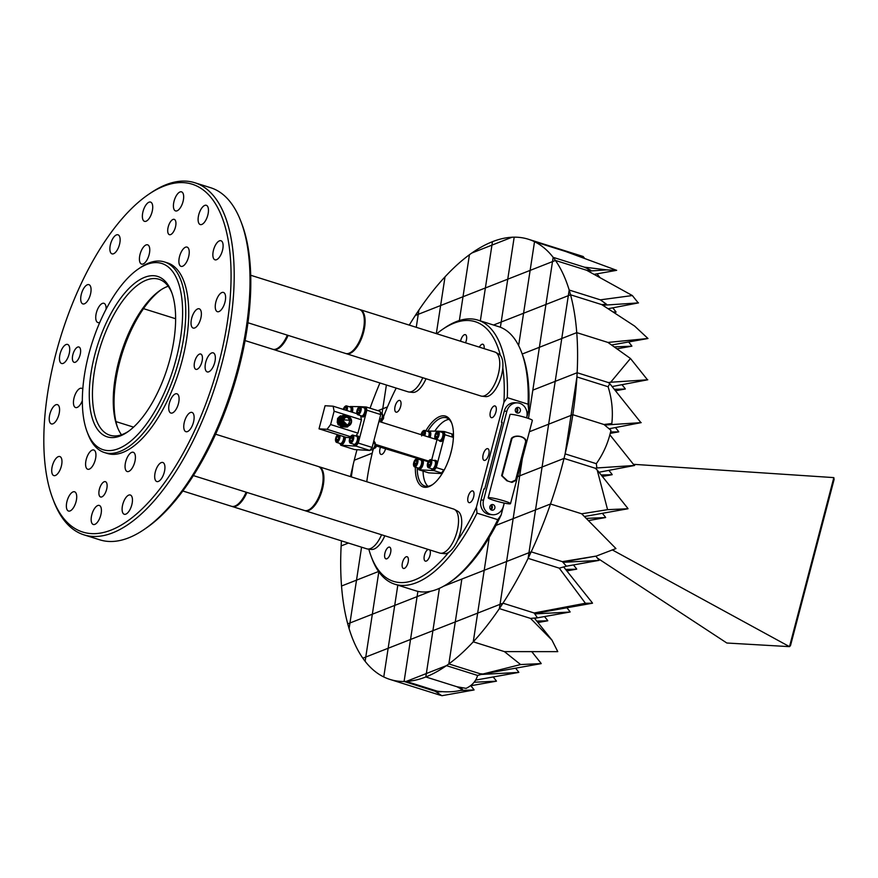 <?xml version="1.0" encoding="UTF-8"?>
<svg xmlns="http://www.w3.org/2000/svg" width="878" height="878" viewBox="0 0 878 878"><rect width="100%" height="100%" fill="white"/><g stroke="black" fill="none" stroke-linecap="round" stroke-linejoin="round"><path stroke-width="1.32" d="M417.083 596.634L430.9 591.212L417.083 596.634L410.531 639.469L417.895 591.355L417.083 596.634L394.705 605.414L417.083 596.634M439.384 588.348L432.898 630.689L388.153 648.26L394.705 605.414L388.153 648.26L365.775 657.04L372.338 614.205L394.705 605.414L397.811 585.154L394.705 605.414L372.338 614.205L378.824 571.83L372.338 614.205L349.96 622.985L356.523 580.139L378.583 571.479L356.523 580.139L361.56 547.181L349.96 622.985L372.338 614.205L365.775 657.04L432.898 630.689L425.819 676.96L456.999 686.761L425.819 676.96L426.346 673.536L406.251 681.416L437.431 691.216L406.251 681.416L426.346 673.536L439.384 588.348M382.753 408.775L387.472 406.931L382.753 408.775L386.397 385.003L382.04 413.439L382.753 408.775L377.924 410.674L382.753 408.775M380.734 421.989L380.942 420.606L380.734 421.989M463.002 296.742L485.38 287.962L480.343 320.887L485.38 287.962L463.002 296.742L459.359 320.536L469.434 254.741L463.002 296.742L440.624 305.533L463.002 296.742M436.322 333.618L440.624 305.533L436.322 333.618M418.257 314.313L440.624 305.533L445.025 276.833L440.624 305.533L418.257 314.313L416.26 327.307L418.905 310.044L418.257 314.313L415.305 315.465L418.257 314.313M341.421 540.848A230.716 100.772 -72.5 0 0 341.377 541.715L341.498 540.881L341.377 541.715A230.716 100.772 -72.5 0 0 341.136 545.918L348.423 543.054L341.136 545.918A230.716 100.772 -72.5 0 0 341.531 586.021L356.523 580.139L341.531 586.021A230.716 100.772 -72.5 0 0 347.732 623.863L349.96 622.985L349.093 628.615L349.96 622.985L347.732 623.863A230.716 100.772 -72.5 0 0 349.093 628.615A230.716 100.772 -72.5 0 0 362.834 658.193L365.775 657.04L365.127 661.31L365.775 657.04L362.834 658.193A230.716 100.772 -72.5 0 0 365.127 661.31A230.716 100.772 -72.5 0 0 383.763 676.949L388.153 648.26L383.763 676.949A230.716 100.772 -72.5 0 0 389.942 679.418A230.716 100.772 -72.5 0 0 404.089 681.482L410.531 639.469L404.089 681.482L435.269 691.282L404.089 681.482A230.716 100.772 -72.5 0 0 406.251 681.416A230.716 100.772 -72.5 0 0 425.819 676.96A230.716 100.772 -72.5 0 0 446.43 665.645L477.61 675.445L446.43 665.645L426.346 673.536L446.43 665.645A230.716 100.772 -72.5 0 0 448.845 663.922L480.025 673.722L448.845 663.922L455.276 621.909L432.898 630.689L455.276 621.909L461.839 579.063L448.845 663.922A230.716 100.772 -72.5 0 0 473.264 641.818L504.433 651.619L473.264 641.818L477.654 613.118L455.276 621.909L477.654 613.118L489.244 537.391L473.264 641.818A230.716 100.772 -72.5 0 0 499.373 608.608L500.032 604.338L477.654 613.118L500.032 604.338L506.584 561.503L484.217 570.283L506.584 561.503L513.147 518.657L495.971 525.406L513.147 518.657L519.71 475.821L517.592 476.644L519.71 475.821L522.366 458.459L499.373 608.608A230.716 100.772 -72.5 0 0 502.973 603.186L534.153 612.987L502.973 603.186L500.032 604.338L502.973 603.186A230.716 100.772 -72.5 0 0 528.106 558.353L528.962 552.712L506.584 561.503L528.962 552.712L535.525 509.877L513.147 518.657L535.525 509.877L528.106 558.353A230.716 100.772 -72.5 0 0 531.19 551.845L562.37 561.646L531.19 551.845L528.962 552.712L531.19 551.845A230.716 100.772 -72.5 0 0 550.506 503.994L581.686 513.795L550.506 503.994L535.525 509.877L542.077 467.03L519.71 475.821L542.077 467.03L535.525 509.877L550.506 503.994A230.716 100.772 -72.5 0 0 564.027 458.415L595.207 468.226L564.027 458.415L542.077 467.03L548.64 424.195L529.368 431.756L548.64 424.195L542.077 467.03L564.027 458.415A230.716 100.772 -72.5 0 0 565.125 453.882L596.305 463.683L565.125 453.882L571.018 415.404L548.64 424.195L555.203 381.348L532.825 390.139L539.388 347.293L522.212 354.032A136.123 59.463 107.5 0 1 522.377 354.471A136.123 59.463 107.5 0 1 528.655 410.136L528.073 404.187A138.428 60.461 -72.5 0 0 521.466 352.067A138.428 60.461 -72.5 0 0 498.682 326.649L477.895 320.108A138.428 60.461 107.5 0 1 507.286 397.646L503.906 402.354L476.414 507.177L476.995 513.136A138.428 60.461 107.5 0 1 394.859 584.221A138.428 60.461 107.5 0 1 372.063 558.803L371.164 556.4A136.123 59.463 -72.5 0 0 448.647 552.405A22.334 9.757 107.5 0 1 444.378 553.656L440.624 553.239A23.069 10.075 107.5 0 1 439.768 553.063L305.138 510.733A23.069 10.075 -72.5 0 0 320.272 495.653A23.069 10.075 -72.5 0 0 318.977 466.712A23.069 10.075 -72.5 0 0 318.582 466.602M627.803 508.329L597.183 469.982L607.576 509.668L581.686 513.795L615.939 548.563L596.338 556.059L562.37 561.646L566.387 566.178L559.275 568.154L528.106 558.353L559.275 568.154L585.406 603.252L534.153 612.987L537.424 617.794L530.553 618.408L499.373 608.608L530.553 618.408L551.977 640.139L557.771 651.641L504.433 651.619L520.599 664.547L482.933 674.008L480.025 673.722L481.155 674.469L477.61 675.445C475.953 681.174 472.112 685.477 466.097 688.363L456.999 686.761L462.684 689.801L460.796 687.441M462.684 689.801C455.737 691.886 447.308 692.358 437.431 691.216L435.269 691.282L441.853 695.716L474.087 689.965L460.39 690.448M496.169 681.229L470.378 685.828M439.176 691.403L437.145 691.765M496.465 681.185L474.109 682.239M496.246 680.768L493.216 676.971M442.292 691.644L437.014 691.996M473.868 689.548L470.838 685.751M356.984 449.712A230.716 100.772 -72.5 0 0 354.251 460.237L372.239 453.169L354.251 460.237A230.716 100.772 -72.5 0 0 353.154 464.769L351.299 476.875L353.154 464.769A230.716 100.772 -72.5 0 0 350.487 476.611M379.922 382.973A230.716 100.772 -72.5 0 0 370.055 408.204M522.212 354.032L539.388 347.293L528.49 418.477L532.825 390.139L555.203 381.348L561.766 338.513L555.203 381.348L577.142 372.733L608.322 382.545L577.142 372.733A230.716 100.772 -72.5 0 0 576.747 332.63L539.388 347.293L561.766 338.513L568.318 295.666L561.766 338.513L576.747 332.63L607.927 342.431L576.747 332.63A230.716 100.772 -72.5 0 0 570.546 294.799L568.318 295.666L569.185 290.036L568.318 295.666L545.94 304.457L539.388 347.293L545.94 304.457L523.573 313.237L545.94 304.457L552.503 261.611L545.94 304.457L570.546 294.799L601.726 304.6L570.546 294.799A230.716 100.772 -72.5 0 0 569.185 290.036A230.716 100.772 -72.5 0 0 555.445 260.459L552.503 261.611L553.162 257.342L552.503 261.611L530.125 270.391L555.445 260.459L586.625 270.259L555.445 260.459A230.716 100.772 -72.5 0 0 553.162 257.342A230.716 100.772 -72.5 0 0 534.526 241.702L523.573 313.237L530.125 270.391L507.758 279.182L530.125 270.391L534.526 241.702L565.706 251.503L534.526 241.702A230.716 100.772 -72.5 0 0 528.336 239.233A230.716 100.772 -72.5 0 0 514.19 237.17L501.195 322.017L507.758 279.182L485.38 287.962L491.943 245.127L485.38 287.962L507.758 279.182L514.19 237.17A230.716 100.772 -72.5 0 0 512.028 237.236L491.943 245.127L512.028 237.236A230.716 100.772 -72.5 0 0 492.459 241.691L491.943 245.127L492.459 241.691A230.716 100.772 -72.5 0 0 471.848 253.007L491.943 245.127L471.848 253.007A230.716 100.772 -72.5 0 0 469.434 254.741A230.716 100.772 -72.5 0 0 445.025 276.833A230.716 100.772 -72.5 0 0 418.905 310.044A230.716 100.772 -72.5 0 0 415.305 315.465A230.716 100.772 -72.5 0 0 409.258 325.112M501.195 322.017L493.524 325.025L501.195 322.017L500.394 327.253L501.195 322.017L523.573 313.237L501.195 322.017M615.774 312.151L613.031 311.877M615.851 311.69L612.811 307.893M616.071 312.107L613.963 312.48M523.573 313.237L518.624 345.57L523.573 313.237M631.589 346.217L614.227 346.898M631.666 345.745L628.637 341.948M631.886 346.162L616.938 348.829M625.026 389.053L614.293 389.305M625.103 388.581L622.074 384.784M625.323 388.998L615.456 390.765M555.203 381.348L548.64 424.195L571.018 415.404L565.125 453.882A230.716 100.772 -72.5 0 0 572.807 414.701L603.987 424.513L572.807 414.701L571.018 415.404L576.912 376.936L608.092 386.737L576.912 376.936L571.018 415.404L572.807 414.701A230.716 100.772 -72.5 0 0 576.912 376.936A230.716 100.772 -72.5 0 0 577.142 372.733L555.203 381.348M618.474 431.899L610.594 431.954M618.54 431.427L615.511 427.63M618.76 431.844L610.265 433.359M611.911 474.735L601.178 474.987M611.988 474.263L608.948 470.465M612.207 474.68L602.341 476.447M605.348 517.581L586.35 518.371M605.425 517.109L602.396 513.312M605.644 517.526L588.578 520.566M576.418 569.196L565.673 569.449M576.495 568.735L573.455 564.938M576.703 569.153L566.848 570.909M598.796 560.416L562.985 562.326M598.862 559.944L595.833 556.147M599.081 560.362L566.2 566.233M443.599 586.219L484.217 570.283L443.599 586.219M547.477 620.823L536.743 621.075M547.554 620.362L544.525 616.565M547.773 620.779L537.907 622.535M569.855 612.043L534.779 613.909M569.932 611.571L566.903 607.774M570.151 611.988L534.559 618.342M599.806 277.338L596.996 273.837M584.452 258.121L583.157 256.497L565.706 251.503L616.663 270.325L594.241 274.32M528.336 239.233L583.157 256.497M553.162 257.342L584.342 267.153L553.162 257.342M588.238 271.115L606.709 269.886L584.342 267.153L590.696 270.161L587.514 270.731M616.663 270.325L606.709 269.886M590.696 270.161L586.625 270.259L632.347 295.546L600.365 299.837L569.185 290.036L600.365 299.837L606.5 304.227L602.308 304.973M638.229 302.899L632.347 295.546M602.758 305.259L638.504 302.888L608.158 308.727M606.5 304.227L601.726 304.6L634.64 326.089L647.975 338.502L611.549 344.999M647.975 338.502L607.927 342.431L630.459 358.487L610.682 382.237L647.766 379.779L612.109 386.561M647.481 379.801L630.459 358.487M610.682 382.237L608.322 382.545L609.793 383.664L608.092 386.737C611.911 398.864 613.162 411.113 611.834 423.492L604.36 424.82M640.918 422.647L609.793 383.664M604.635 425.051L641.203 422.625L609.08 428.771M611.834 423.492L603.987 424.513L610.934 430.341C608.344 442.446 603.471 453.564 596.305 463.683L596.908 467.963L634.64 465.461L598.983 472.243M634.366 465.483L609.892 434.84M596.908 467.963L595.207 468.226L597.183 469.982M607.576 509.668L628.022 508.746L584.452 516.505M596.338 556.059L562.732 562.052M585.406 603.252L592.518 603.208L534.537 613.546M592.31 602.791L563.676 566.947M481.155 674.469L518.832 672.394L475.569 680.11M518.624 671.977L515.584 668.18M520.599 664.547L541.21 663.614L482.933 674.008M540.991 663.197L531.914 651.827M551.977 640.139L534.351 618.079M516.418 412.66A2.886 2.579 93.3 0 0 516.714 407.677M520.325 411.014A2.886 2.579 93.3 0 0 515.375 409.455A2.886 2.579 93.3 0 0 520.325 411.014M490.934 509.789A2.886 2.579 93.3 0 0 491.23 504.806M494.841 508.153A2.886 2.579 93.3 0 0 489.891 506.595A2.886 2.579 93.3 0 0 494.841 508.153M526.581 417.84L526.668 417.5A11.535 10.316 93.3 0 0 517.427 402.87A11.535 10.316 93.3 0 0 506.869 411.277L483.558 500.109A11.535 10.316 93.3 0 0 492.799 514.738A11.535 10.316 93.3 0 0 503.357 506.332L504.213 503.061M502.15 422.483L501.371 422.23L504.29 411.134A11.535 10.316 93.3 0 1 514.848 402.728L517.427 402.87M501.371 422.23L502.194 422.285L484.722 488.903L483.899 488.859L480.979 499.966A11.535 10.316 93.3 0 0 490.22 514.596L492.799 514.738M501.623 475.678L511.413 438.374C515.957 433.469 528.194 437.321 525.933 442.94L516.143 480.244L512.017 482.395L506.825 480.76L501.623 475.678L502.172 475.854L511.962 438.539C516.121 433.743 527.448 437.31 525.373 442.764L515.595 480.068L511.106 482.099M509.24 503.862A11.535 1.13 -165.3 0 0 510.502 503.676A11.535 1.13 -165.3 0 0 502.139 500.339A11.535 1.13 -165.3 0 0 489.441 497.628A11.535 1.13 -165.3 0 0 488.19 497.815A11.535 1.13 -165.3 0 0 496.553 501.151A11.535 1.13 -165.3 0 0 509.24 503.862M510.502 503.676L532.353 420.397A11.535 1.13 -165.3 0 0 523.99 417.05A11.535 1.13 -165.3 0 0 511.292 414.35A11.535 1.13 -165.3 0 0 510.03 414.537L488.19 497.815M507.736 481.045L502.172 475.854M415.854 459.227A4.225 1.844 107.5 0 1 416.051 459.073A4.225 1.844 107.5 0 1 416.611 458.821A4.225 1.844 107.5 0 1 417.061 458.832A4.225 1.844 107.5 0 1 417.698 462.925A4.225 1.844 107.5 0 1 414.987 466.898A4.225 1.844 107.5 0 1 414.537 466.887A4.225 1.844 107.5 0 1 413.834 466.108A4.225 1.844 107.5 0 1 413.757 465.867M414.537 466.887L418.246 468.051A4.225 1.844 -72.5 0 0 418.696 468.073A4.225 1.844 -72.5 0 0 419.256 467.82A4.225 1.844 -72.5 0 0 421.264 464.583A4.225 1.844 -72.5 0 0 421.473 460.774A4.225 1.844 -72.5 0 0 420.781 459.995L417.061 458.832M416.446 460.544A2.502 1.087 -72.5 0 0 415.92 460.357A2.502 1.087 -72.5 0 0 415.261 460.796L414.251 462.991L414.427 464.945L415.612 464.692A2.502 1.087 -72.5 0 0 416.622 462.497A2.502 1.087 -72.5 0 0 416.6 460.818A2.502 1.087 -72.5 0 0 416.446 460.544L415.261 460.796A2.502 1.087 -72.5 0 0 414.251 462.991A2.502 1.087 -72.5 0 0 414.427 464.945A2.502 1.087 -72.5 0 0 415.283 464.989A2.502 1.087 -72.5 0 0 415.612 464.692M416.161 459.106A3.797 1.657 -72.5 0 0 415.667 459.337A3.797 1.657 -72.5 0 0 413.856 462.245A3.797 1.657 -72.5 0 0 413.67 465.669A3.797 1.657 -72.5 0 0 414.712 466.383A3.797 1.657 -72.5 0 0 417.248 462.366A3.797 1.657 -72.5 0 0 416.161 459.106M429.715 459.984A4.225 1.844 107.5 0 1 429.869 459.863A4.225 1.844 107.5 0 1 430.033 459.765A4.225 1.844 107.5 0 1 430.889 459.633A4.225 1.844 107.5 0 1 431.614 463.343A4.225 1.844 107.5 0 1 429.199 467.546A4.225 1.844 107.5 0 1 428.354 467.689A4.225 1.844 107.5 0 1 427.663 466.909A4.225 1.844 107.5 0 1 427.586 466.668M428.354 467.689L432.064 468.852A4.225 1.844 -72.5 0 0 432.909 468.72A4.225 1.844 -72.5 0 0 433.073 468.611A4.225 1.844 -72.5 0 0 435.093 465.373A4.225 1.844 -72.5 0 0 435.29 461.576A4.225 1.844 -72.5 0 0 434.599 460.796L430.889 459.633M430.516 462.849A2.502 1.087 -72.5 0 0 430.418 461.619A2.502 1.087 -72.5 0 0 430.099 461.202A2.502 1.087 -72.5 0 0 429.507 461.246A2.502 1.087 -72.5 0 0 428.837 461.894L428.003 464.242L428.42 465.889L429.671 465.186A2.502 1.087 -72.5 0 0 430.516 462.849L430.099 461.202L428.837 461.894A2.502 1.087 -72.5 0 0 428.003 464.242A2.502 1.087 -72.5 0 0 428.42 465.889A2.502 1.087 -72.5 0 0 429.112 465.79A2.502 1.087 -72.5 0 0 429.671 465.186M429.627 460.039A3.797 1.657 -72.5 0 0 429.485 460.138A3.797 1.657 -72.5 0 0 427.674 463.046A3.797 1.657 -72.5 0 0 427.487 466.47A3.797 1.657 -72.5 0 0 428.881 467.041A3.797 1.657 -72.5 0 0 431.175 462.486A3.797 1.657 -72.5 0 0 429.627 460.039M437.134 431.592A4.225 1.844 107.5 0 1 437.332 431.438A4.225 1.844 107.5 0 1 438.341 431.208A4.225 1.844 107.5 0 1 439.143 434.478A4.225 1.844 107.5 0 1 437.134 438.78A4.225 1.844 107.5 0 1 435.806 439.263A4.225 1.844 107.5 0 1 435.115 438.484A4.225 1.844 107.5 0 1 435.038 438.243M435.806 439.263L439.516 440.427A4.225 1.844 -72.5 0 0 440.536 440.185A4.225 1.844 -72.5 0 0 440.844 439.944A4.225 1.844 -72.5 0 0 442.753 433.15A4.225 1.844 -72.5 0 0 442.051 432.371L438.341 431.208M437.09 436.816L435.433 436.289A2.502 1.087 -72.5 0 0 436.103 437.518A2.502 1.087 -72.5 0 0 436.564 437.354A2.502 1.087 -72.5 0 0 437.387 436.344A2.502 1.087 -72.5 0 0 438.001 433.941L437.332 432.711A2.502 1.087 -72.5 0 0 436.684 433.019A2.502 1.087 -72.5 0 0 436.048 433.886L435.433 436.289L436.553 437.332M438.001 433.941A2.502 1.087 -72.5 0 0 437.881 433.194A2.502 1.087 -72.5 0 0 437.332 432.711L436.048 433.886A2.502 1.087 -72.5 0 0 435.433 436.289M436.673 431.932A3.797 1.657 -72.5 0 0 434.95 438.045A3.797 1.657 -72.5 0 0 436.761 438.309A3.797 1.657 -72.5 0 0 438.66 433.556A3.797 1.657 -72.5 0 0 436.948 431.702A3.797 1.657 -72.5 0 0 436.673 431.932M440.734 440.032A3.797 1.657 -72.5 0 0 440.921 439.922A3.797 1.657 -72.5 0 0 441.195 439.702A3.797 1.657 -72.5 0 0 442.918 433.589A3.797 1.657 -72.5 0 0 442.83 433.381M423.602 435.477A2.502 1.087 -72.5 0 0 423.8 435.027A2.502 1.087 -72.5 0 0 424.129 432.678L423.229 431.976A2.502 1.087 -72.5 0 0 422.559 432.558A2.502 1.087 -72.5 0 0 421.989 433.611L421.659 435.96M424.129 432.678A2.502 1.087 -72.5 0 0 424.052 432.393A2.502 1.087 -72.5 0 0 423.229 431.976L421.989 433.611A2.502 1.087 -72.5 0 0 421.659 434.862M424.173 435.653A3.797 1.657 -72.5 0 0 424.765 431.735A3.797 1.657 -72.5 0 0 423.119 430.911A3.797 1.657 -72.5 0 0 422.395 431.636A3.797 1.657 -72.5 0 0 421.089 434.687M338.71 437.321A2.502 1.087 -72.5 0 0 338.601 436.322A2.502 1.087 -72.5 0 0 338.59 436.3A2.502 1.087 -72.5 0 0 338.184 435.839L336.911 436.739L336.153 439.121L336.68 440.602L337.953 439.702L336.153 439.121A2.502 1.087 -72.5 0 0 336.68 440.602A2.502 1.087 -72.5 0 0 337.284 440.46A2.502 1.087 -72.5 0 0 337.953 439.702A2.502 1.087 -72.5 0 0 338.71 437.321L336.911 436.739A2.502 1.087 -72.5 0 0 336.153 439.121M338.732 436.673L338.184 435.839A2.502 1.087 -72.5 0 0 336.911 436.739M337.657 434.808L337.778 434.731A3.797 1.657 -72.5 0 0 337.657 434.808A3.797 1.657 -72.5 0 0 335.857 437.683A3.797 1.657 -72.5 0 0 335.648 441.107A3.797 1.657 -72.5 0 0 335.67 441.151A3.797 1.657 -72.5 0 0 338.239 440.449A3.797 1.657 -72.5 0 0 339.215 435.334A3.797 1.657 -72.5 0 0 339.138 435.159M343.616 436.64A3.797 1.657 107.5 0 1 343.627 436.684A3.797 1.657 107.5 0 1 343.649 436.728A3.797 1.657 107.5 0 1 343.594 439.604L344.055 439.626A4.84 2.118 -72.5 0 0 344.319 436.783M351.661 435.499A4.225 1.844 107.5 0 1 351.869 435.345A4.225 1.844 107.5 0 1 352.879 435.104A4.225 1.844 107.5 0 1 353.395 435.51A4.225 1.844 107.5 0 1 353.132 440.35A4.225 1.844 107.5 0 1 350.344 443.16A4.225 1.844 107.5 0 1 349.839 442.753A4.225 1.844 107.5 0 1 349.653 442.38A4.225 1.844 107.5 0 1 349.576 442.15M350.344 443.16L354.053 444.323A4.225 1.844 -72.5 0 0 355.074 444.092A4.225 1.844 -72.5 0 0 357.083 440.855A4.225 1.844 -72.5 0 0 357.28 437.046A4.225 1.844 -72.5 0 0 357.105 436.684A4.225 1.844 -72.5 0 0 356.589 436.267L352.879 435.104M352.297 436.882A2.502 1.087 -72.5 0 0 351.793 436.618L350.52 437.924L349.971 440.317L350.706 441.425A2.502 1.087 -72.5 0 0 351.101 441.261A2.502 1.087 -72.5 0 0 351.979 440.119A2.502 1.087 -72.5 0 0 352.528 437.716A2.502 1.087 -72.5 0 0 352.407 437.09A2.502 1.087 -72.5 0 0 352.297 436.882M352.451 437.255L351.793 436.618A2.502 1.087 -72.5 0 0 350.52 437.924A2.502 1.087 -72.5 0 0 349.971 440.317A2.502 1.087 -72.5 0 0 350.706 441.425M352.846 435.762A3.797 1.657 -72.5 0 0 351.474 435.609A3.797 1.657 -72.5 0 0 349.663 438.517A3.797 1.657 -72.5 0 0 349.488 441.941A3.797 1.657 -72.5 0 0 349.653 442.271A3.797 1.657 -72.5 0 0 352.363 440.69A3.797 1.657 -72.5 0 0 352.846 435.762M373.83 440.888L374.994 442.479A4.324 1.888 107.5 0 1 375.016 442.523A4.324 1.888 107.5 0 1 375.224 444.147A4.324 1.888 107.5 0 1 374.862 446.276L372.744 449.745A4.324 1.888 107.5 0 1 372.733 449.755M375.016 442.523L374.862 446.276A4.324 1.888 107.5 0 1 372.865 449.657L370.066 450.173M376.124 445.387A1.833 0.801 107.5 0 1 376.135 445.453A1.833 0.801 107.5 0 1 376.146 445.717L375.4 443.906M373.973 447.978C375.016 447.912 375.367 446.814 375.016 444.674M374.5 447.846L375.169 445.563M376.146 445.717L375.905 444.312A2.579 1.13 107.5 0 1 376.058 444.872A2.579 1.13 107.5 0 1 376.036 445.892L375.235 443.862M373.929 448.406L375.049 445.541M373.765 448.658L375.169 444.85M359.124 407.074A4.225 1.844 107.5 0 1 359.321 406.92A4.225 1.844 107.5 0 1 360.342 406.679A4.225 1.844 107.5 0 1 360.54 406.777A4.225 1.844 107.5 0 1 360.748 411.497A4.225 1.844 107.5 0 1 357.807 414.734A4.225 1.844 107.5 0 1 357.598 414.635A4.225 1.844 107.5 0 1 357.105 413.955A4.225 1.844 107.5 0 1 357.028 413.725L333.124 406.196L325.079 405.735L319.021 428.826L327.066 429.298L330.611 424.546L357.939 433.128L361.429 419.805L334.112 411.211L330.611 424.546M361.308 415.81A4.225 1.844 -72.5 0 0 361.516 415.898A4.225 1.844 -72.5 0 0 362.526 415.667A4.225 1.844 -72.5 0 0 364.546 412.43A4.225 1.844 -72.5 0 0 364.743 408.621A4.225 1.844 -72.5 0 0 364.249 407.941A4.225 1.844 -72.5 0 0 364.052 407.842A4.225 1.844 -72.5 0 0 363.832 407.809M359.936 408.885A2.502 1.087 -72.5 0 0 359.87 408.665A2.502 1.087 -72.5 0 0 359.574 408.27A2.502 1.087 -72.5 0 0 358.992 408.27L357.763 409.982L357.489 412.298L358.433 412.912A2.502 1.087 -72.5 0 0 358.564 412.836A2.502 1.087 -72.5 0 0 359.651 411.2A2.502 1.087 -72.5 0 0 359.936 408.885L358.992 408.27A2.502 1.087 -72.5 0 0 357.763 409.982A2.502 1.087 -72.5 0 0 357.489 412.298A2.502 1.087 -72.5 0 0 358.433 412.912M360.035 407.052A3.797 1.657 -72.5 0 0 358.937 407.183A3.797 1.657 -72.5 0 0 357.126 410.092A3.797 1.657 -72.5 0 0 356.94 413.516A3.797 1.657 -72.5 0 0 357.39 414.131A3.797 1.657 -72.5 0 0 360.145 411.519A3.797 1.657 -72.5 0 0 360.035 407.052M382.446 414.021A4.324 1.888 107.5 0 1 382.479 414.098A4.324 1.888 107.5 0 1 382.665 414.943A4.324 1.888 107.5 0 1 382.534 416.94L380.207 421.319A4.324 1.888 107.5 0 1 380.152 421.352M380.295 412.309L382.193 413.604L382.534 416.94A4.324 1.888 107.5 0 1 380.811 420.771L378.791 421.978M381.689 419.673L382.347 416.117M381.985 419.432L382.665 417.16M382.468 419.486A1.372 0.604 107.5 0 0 383.038 419.278A1.372 0.604 107.5 0 0 383.631 417.39L383.521 416.446A2.579 1.13 107.5 0 0 383.203 415.645L382.687 415.437M383.521 416.446A2.579 1.13 107.5 0 1 383.543 416.951L382.896 415.492M381.326 420.079L382.556 416.874M381.206 420.266L382.643 416.293M345.306 406.273A4.225 1.844 107.5 0 1 345.504 406.119A4.225 1.844 107.5 0 1 346.305 405.845A4.225 1.844 107.5 0 1 346.514 405.877A4.225 1.844 107.5 0 1 346.975 410.553M345.899 410.213A2.502 1.087 -72.5 0 0 346.009 409.839A2.502 1.087 -72.5 0 0 346.053 407.875A2.502 1.087 -72.5 0 0 345.987 407.732A2.502 1.087 -72.5 0 0 345.515 407.392A2.502 1.087 -72.5 0 0 344.867 407.688L343.77 409.741M345.987 407.732L344.867 407.688A2.502 1.087 -72.5 0 0 343.814 409.565M346.437 410.388A3.797 1.657 -72.5 0 0 345.833 406.141A3.797 1.657 -72.5 0 0 345.12 406.382A3.797 1.657 -72.5 0 0 343.276 409.389M349.29 425.523L342.76 425.468L346.086 427.07L347.611 426.917L351.529 421.967M351.507 420.332L342.113 419.816L348.248 425.984M347.973 416.49A4.917 4.39 93.3 0 0 342.618 419.925A4.917 4.39 93.3 0 0 347.425 426.115M351.409 422.592A4.84 4.335 93.3 0 0 343.089 419.969A4.84 4.335 93.3 0 0 351.409 422.592M347.326 416.435A4.84 4.335 93.3 0 0 342.683 419.947A4.84 4.335 93.3 0 0 346.766 426.104M343.649 420.145A4.203 3.753 93.3 0 0 350.86 422.417A4.203 3.753 93.3 0 0 343.649 420.145M346.228 425.336A4.203 3.753 93.3 0 0 346.7 417.138M338.853 419.706L339.446 418.235M339.402 419.739L339.577 419.157M340.423 423.547L339.984 419.772L342.453 416.545M340.335 423.317L340.005 419.772L342.409 416.578M342.629 416.479L343.517 416.205M343.649 416.183L344.428 416.15M341.004 423.591L340.565 419.805L341.301 418.115M340.905 423.35L341.18 418.334M341.575 423.624L341.136 419.838L341.871 418.147M341.487 423.383L341.761 418.367M345.219 426.082L341.707 422.439L341.718 419.871L344.033 416.732M345.186 426.071L341.74 419.871L343.967 416.787M425.841 430.813A37.15 16.221 107.5 0 1 451.643 422.933A37.15 16.221 107.5 0 1 450.996 452.51A37.15 16.221 107.5 0 1 432.174 484.886A37.15 16.221 107.5 0 1 415.338 467.14M451.907 423.679A35.757 15.617 -72.5 0 0 446.309 417.807A35.757 15.617 -72.5 0 0 427.751 431.285M385.53 448.867A6.135 2.678 107.5 0 1 380.986 454.42A6.135 2.678 107.5 0 1 380.086 448.406A6.135 2.678 107.5 0 1 380.437 447.264M402.519 562.425A6.135 2.678 107.5 0 1 407.107 556.729A6.135 2.678 107.5 0 1 408.007 562.743A6.135 2.678 107.5 0 1 403.419 568.439A6.135 2.678 107.5 0 1 402.519 562.425M483.218 454.365A6.135 2.678 107.5 0 1 487.795 448.669A6.135 2.678 107.5 0 1 488.706 454.683A6.135 2.678 107.5 0 1 484.118 460.379A6.135 2.678 107.5 0 1 483.218 454.365M460.577 341.246A6.135 2.678 107.5 0 1 460.774 340.346A6.135 2.678 107.5 0 1 465.362 334.65A6.135 2.678 107.5 0 1 466.262 340.664A6.135 2.678 107.5 0 1 465.516 342.793M395.155 406.141A6.135 2.678 107.5 0 1 399.742 400.445A6.135 2.678 107.5 0 1 400.642 406.459A6.135 2.678 107.5 0 1 396.055 412.155A6.135 2.678 107.5 0 1 395.155 406.141M479.366 347.15A6.135 2.678 107.5 0 1 482.878 344.242A6.135 2.678 107.5 0 1 484.096 348.643M490.44 411.65A6.135 2.678 107.5 0 1 495.016 405.954A6.135 2.678 107.5 0 1 495.927 411.969A6.135 2.678 107.5 0 1 491.34 417.665A6.135 2.678 107.5 0 1 490.44 411.65M468.139 496.63A6.135 2.678 107.5 0 1 472.726 490.934A6.135 2.678 107.5 0 1 473.626 496.948A6.135 2.678 107.5 0 1 469.05 502.644A6.135 2.678 107.5 0 1 468.139 496.63M429.704 549.891A6.135 2.678 107.5 0 1 429.957 555.434A6.135 2.678 107.5 0 1 425.369 561.13A6.135 2.678 107.5 0 1 424.469 555.115A6.135 2.678 107.5 0 1 428.244 549.43M385.003 552.833A6.135 2.678 107.5 0 1 389.591 547.137A6.135 2.678 107.5 0 1 390.49 553.151A6.135 2.678 107.5 0 1 385.903 558.847A6.135 2.678 107.5 0 1 385.003 552.833M449.009 419.377A35.757 15.617 -72.5 0 0 434.906 430.999M345.954 353.549A23.069 10.075 -72.5 0 0 346.338 353.691A23.069 10.075 -72.5 0 0 361.473 338.612A23.069 10.075 -72.5 0 0 360.178 309.682L494.808 352.001A23.069 10.075 107.5 0 1 495.609 352.341L498.923 354.152A22.334 9.757 107.5 0 1 500.35 355.327A136.123 59.463 -72.5 0 0 442.534 329.371L444.652 327.922A138.428 60.461 107.5 0 1 477.895 320.108M528.073 404.187L507.286 397.646M175.413 227.226A8.034 3.512 -72.5 0 0 174.228 219.357A8.034 3.512 -72.5 0 0 168.236 226.809A8.034 3.512 -72.5 0 0 169.41 234.678A8.034 3.512 -72.5 0 0 175.413 227.226M80.096 354.866A8.034 3.512 -72.5 0 0 78.91 346.997A8.034 3.512 -72.5 0 0 72.918 354.449A8.034 3.512 -72.5 0 0 74.092 362.318A8.034 3.512 -72.5 0 0 80.096 354.866M106.589 489.54A8.034 3.512 -72.5 0 0 105.415 481.671A8.034 3.512 -72.5 0 0 99.412 489.123A8.034 3.512 -72.5 0 0 100.597 496.992A8.034 3.512 -72.5 0 0 106.589 489.54M207.79 215.198A10.097 4.412 -72.5 0 0 206.308 205.298A10.097 4.412 -72.5 0 0 198.768 214.671A10.097 4.412 -72.5 0 0 200.25 224.559A10.097 4.412 -72.5 0 0 207.79 215.198M76.057 501.678A10.097 4.412 -72.5 0 0 74.575 491.79A10.097 4.412 -72.5 0 0 67.035 501.162A10.097 4.412 -72.5 0 0 68.517 511.051A10.097 4.412 -72.5 0 0 76.057 501.678M90.401 294.547A10.097 4.412 -72.5 0 0 88.908 284.659A10.097 4.412 -72.5 0 0 81.369 294.031A10.097 4.412 -72.5 0 0 82.861 303.92A10.097 4.412 -72.5 0 0 90.401 294.547M58.914 414.548A10.097 4.412 -72.5 0 0 57.432 404.659A10.097 4.412 -72.5 0 0 49.892 414.032A10.097 4.412 -72.5 0 0 51.374 423.92A10.097 4.412 -72.5 0 0 58.914 414.548M224.933 302.328A10.097 4.412 -72.5 0 0 223.451 292.429A10.097 4.412 -72.5 0 0 215.911 301.802A10.097 4.412 -72.5 0 0 217.393 311.69A10.097 4.412 -72.5 0 0 224.933 302.328M193.456 422.318A10.097 4.412 -72.5 0 0 191.964 412.43A10.097 4.412 -72.5 0 0 184.424 421.802A10.097 4.412 -72.5 0 0 185.916 431.691A10.097 4.412 -72.5 0 0 193.456 422.318M131.788 504.894A10.097 4.412 -72.5 0 0 130.306 495.005A10.097 4.412 -72.5 0 0 122.766 504.378A10.097 4.412 -72.5 0 0 124.248 514.267A10.097 4.412 -72.5 0 0 131.788 504.894M152.059 211.971A10.097 4.412 -72.5 0 0 150.577 202.083A10.097 4.412 -72.5 0 0 143.037 211.455A10.097 4.412 -72.5 0 0 144.519 221.344A10.097 4.412 -72.5 0 0 152.059 211.971M188.572 256.991A10.097 4.412 -72.5 0 0 187.091 247.102A10.097 4.412 -72.5 0 0 179.551 256.464A10.097 4.412 -72.5 0 0 181.033 266.352A10.097 4.412 -72.5 0 0 188.572 256.991M95.274 459.885A10.097 4.412 -72.5 0 0 93.792 449.997A10.097 4.412 -72.5 0 0 86.253 459.359A10.097 4.412 -72.5 0 0 87.734 469.247A10.097 4.412 -72.5 0 0 95.274 459.885M200.711 318.692A10.097 4.412 -72.5 0 0 199.229 308.804A10.097 4.412 -72.5 0 0 191.689 318.176A10.097 4.412 -72.5 0 0 193.171 328.065A10.097 4.412 -72.5 0 0 200.711 318.692M178.421 403.682A10.097 4.412 -72.5 0 0 176.928 393.794A10.097 4.412 -72.5 0 0 169.388 403.156A10.097 4.412 -72.5 0 0 170.881 413.055A10.097 4.412 -72.5 0 0 178.421 403.682M134.74 462.168A10.097 4.412 -72.5 0 0 133.258 452.269A10.097 4.412 -72.5 0 0 125.719 461.641A10.097 4.412 -72.5 0 0 127.2 471.53A10.097 4.412 -72.5 0 0 134.74 462.168M82.795 389.163A10.097 4.412 -72.5 0 0 81.654 388.285A10.097 4.412 -72.5 0 0 74.114 397.657A10.097 4.412 -72.5 0 0 75.596 407.546A10.097 4.412 -72.5 0 0 82.345 400.609M106.084 309.188A10.097 4.412 -72.5 0 0 103.944 303.305A10.097 4.412 -72.5 0 0 96.404 312.667A10.097 4.412 -72.5 0 0 97.886 322.555A10.097 4.412 -72.5 0 0 99.818 322.292M149.106 254.708A10.097 4.412 -72.5 0 0 147.614 244.819A10.097 4.412 -72.5 0 0 140.085 254.192A10.097 4.412 -72.5 0 0 141.567 264.08A10.097 4.412 -72.5 0 0 149.106 254.708M55.94 353.472A182.262 79.613 -72.5 0 0 52.746 498.583A182.262 79.613 -72.5 0 0 133.939 516.187A182.262 79.613 -72.5 0 0 218.885 362.888A182.262 79.613 -72.5 0 0 148.316 194.576A182.262 79.613 -72.5 0 0 55.94 353.472M148.316 194.576L150.434 193.138A184.567 80.622 107.5 0 1 194.751 182.723A184.567 80.622 107.5 0 1 221.893 363.569A184.567 80.622 107.5 0 1 84.036 534.878A184.567 80.622 107.5 0 1 53.657 500.976L52.746 498.583M240.967 221.596L241.878 224A182.262 79.613 107.5 0 1 238.684 369.111A182.262 79.613 107.5 0 1 146.297 527.996L144.179 529.445A184.567 80.622 -72.5 0 0 237.74 368.541A184.567 80.622 -72.5 0 0 240.967 221.596A184.567 80.622 -72.5 0 0 210.588 187.705L194.751 182.723M84.036 534.878L99.872 539.849A184.567 80.622 -72.5 0 0 144.179 529.445M161.179 289.707A84.058 36.711 -72.5 0 0 119.638 362.23A84.058 36.711 -72.5 0 0 117.718 427.926M121.482 434.775A81.753 35.713 107.5 0 1 117.257 426.752A81.753 35.713 107.5 0 1 118.684 361.67A81.753 35.713 107.5 0 1 160.125 290.399A81.753 35.713 107.5 0 1 168.181 286.239M94.89 354.449A84.058 36.711 107.5 0 1 134.071 283.748A84.058 36.711 107.5 0 1 171.506 291.869A84.058 36.711 107.5 0 1 170.036 358.795A84.058 36.711 107.5 0 1 127.431 432.064A84.058 36.711 107.5 0 1 94.89 354.449M171.956 293.098A81.753 35.713 -72.5 0 0 158.962 279.259A81.753 35.713 -72.5 0 0 97.897 355.129A81.753 35.713 -72.5 0 0 109.926 435.225A81.753 35.713 -72.5 0 0 128.495 431.317M88.832 354.097A97.612 42.638 -72.5 0 0 87.12 431.811A97.612 42.638 -72.5 0 0 130.602 441.239A97.612 42.638 -72.5 0 0 176.094 359.146A97.612 42.638 -72.5 0 0 138.307 269.008A97.612 42.638 -72.5 0 0 88.832 354.097M138.307 269.008L140.425 267.56A99.916 43.648 107.5 0 1 164.405 261.929A99.916 43.648 107.5 0 1 179.101 359.826A99.916 43.648 107.5 0 1 104.471 452.554A99.916 43.648 107.5 0 1 88.03 434.215L87.12 431.811M222.452 250.537A9.987 4.368 -72.5 0 0 220.982 240.748A9.987 4.368 -72.5 0 0 213.519 250.021A9.987 4.368 -72.5 0 0 214.989 259.811A9.987 4.368 -72.5 0 0 222.452 250.537M183.008 201.644A9.987 4.368 -72.5 0 0 181.537 191.854A9.987 4.368 -72.5 0 0 174.074 201.128A9.987 4.368 -72.5 0 0 175.545 210.918A9.987 4.368 -72.5 0 0 183.008 201.644M119.474 244.589A9.987 4.368 -72.5 0 0 118.003 234.799A9.987 4.368 -72.5 0 0 110.54 244.073A9.987 4.368 -72.5 0 0 112.011 253.863A9.987 4.368 -72.5 0 0 119.474 244.589M69.066 354.229A9.987 4.368 -72.5 0 0 67.595 344.439A9.987 4.368 -72.5 0 0 60.132 353.713A9.987 4.368 -72.5 0 0 61.603 363.503A9.987 4.368 -72.5 0 0 69.066 354.229M61.306 466.328A9.987 4.368 -72.5 0 0 59.836 456.538A9.987 4.368 -72.5 0 0 52.373 465.812A9.987 4.368 -72.5 0 0 53.843 475.602A9.987 4.368 -72.5 0 0 61.306 466.328M100.75 515.221A9.987 4.368 -72.5 0 0 99.28 505.432A9.987 4.368 -72.5 0 0 91.817 514.706A9.987 4.368 -72.5 0 0 93.287 524.495A9.987 4.368 -72.5 0 0 100.75 515.221M164.274 472.276A9.987 4.368 -72.5 0 0 162.814 462.486A9.987 4.368 -72.5 0 0 155.351 471.76A9.987 4.368 -72.5 0 0 156.811 481.55A9.987 4.368 -72.5 0 0 164.274 472.276M201.907 361.901A8.034 3.512 -72.5 0 0 200.733 354.032A8.034 3.512 -72.5 0 0 194.729 361.484A8.034 3.512 -72.5 0 0 195.915 369.353A8.034 3.512 -72.5 0 0 201.907 361.901M214.693 362.636A9.987 4.368 -72.5 0 0 213.222 352.846A9.987 4.368 -72.5 0 0 205.759 362.12A9.987 4.368 -72.5 0 0 207.23 371.91A9.987 4.368 -72.5 0 0 214.693 362.636M104.471 452.554L107.445 453.487A99.916 43.648 -72.5 0 0 182.075 360.759A99.916 43.648 -72.5 0 0 167.38 262.862L164.405 261.929M504.279 503.083L501.162 514.958A136.123 59.463 107.5 0 1 489.244 537.391A136.123 59.463 107.5 0 1 450.996 581.499L448.877 582.948A138.428 60.461 -72.5 0 0 497.782 519.666L476.995 513.136M426.017 378.747A22.334 9.757 107.5 0 1 412.649 392.4L408.896 391.994A23.069 10.075 107.5 0 1 408.04 391.807L273.409 349.488A23.069 10.075 -72.5 0 0 288.127 335.396M422.768 377.727A23.069 10.075 107.5 0 1 408.896 391.994M287.534 335.209A22.608 9.877 107.5 0 1 278.578 347.644A22.608 9.877 107.5 0 1 278.37 347.787M287.336 335.144A23.069 10.075 107.5 0 1 278.161 347.929A23.069 10.075 107.5 0 1 272.619 349.235L245.072 340.576M415.667 459.337L416.051 459.073A37.15 16.221 107.5 0 1 416.128 458.481M318.977 466.712L453.608 509.042A23.069 10.075 107.5 0 1 454.409 509.383L457.723 511.183A22.334 9.757 107.5 0 1 458.206 538.872A22.334 9.757 107.5 0 1 457.493 540.552A136.123 59.463 -72.5 0 0 476.414 507.177M503.906 402.354A136.123 59.463 -72.5 0 0 502.809 367.827A22.334 9.757 107.5 0 1 499.406 381.842A22.334 9.757 107.5 0 1 485.578 396.615L481.813 396.197A23.069 10.075 107.5 0 1 480.968 396.022L346.338 353.691M442.534 329.371A136.123 59.463 -72.5 0 0 436.728 333.75M396.208 388.087A136.123 59.463 -72.5 0 0 383.554 416.732M382.314 420.068A136.123 59.463 -72.5 0 0 381.524 422.241M373.194 449.36A136.123 59.463 -72.5 0 0 366.763 481.737M384.816 535.778A22.334 9.757 107.5 0 1 371.449 549.441L367.695 549.024A23.069 10.075 107.5 0 1 366.85 548.849L232.22 506.518A23.069 10.075 -72.5 0 0 246.937 492.426M368.804 549.145A136.123 59.463 -72.5 0 0 371.164 556.4M394.859 584.221L415.645 590.762A138.428 60.461 -72.5 0 0 448.877 582.948M417.226 467.733A35.757 15.617 -72.5 0 0 424.853 486.039A35.757 15.617 -72.5 0 0 432.81 484.426M423.053 471.091A35.757 15.617 -72.5 0 0 427.97 486.291M515.825 412.045A2.052 1.833 93.3 0 0 516.044 408.215M490.341 509.174A2.052 1.833 93.3 0 0 490.561 505.355M528.655 410.136L526.635 417.851M497.782 519.666L501.162 514.958M363.272 313.907A22.608 9.877 107.5 0 1 363.36 314.148A22.608 9.877 107.5 0 1 360.913 338.348A22.608 9.877 107.5 0 1 351.507 351.858A22.608 9.877 107.5 0 1 351.299 352.001M250.691 275.253L359.387 309.429A23.069 10.075 107.5 0 1 363.185 313.666A23.069 10.075 107.5 0 1 360.682 338.37A23.069 10.075 107.5 0 1 351.09 352.144A23.069 10.075 107.5 0 1 345.548 353.45L247.925 322.753M495.609 352.341A23.069 10.075 107.5 0 1 496.103 380.942A23.069 10.075 107.5 0 1 481.813 396.197M500.35 355.327A22.334 9.757 107.5 0 1 502.809 367.827M246.345 492.24A22.608 9.877 107.5 0 1 237.389 504.674A22.608 9.877 107.5 0 1 237.181 504.817M246.147 492.185A23.069 10.075 107.5 0 1 236.961 504.971A23.069 10.075 107.5 0 1 231.419 506.266L182.865 491M381.568 534.757A23.069 10.075 107.5 0 1 367.695 549.024M322.072 470.948A22.608 9.877 107.5 0 1 322.171 471.179A22.608 9.877 107.5 0 1 319.713 495.39A22.608 9.877 107.5 0 1 310.307 508.889A22.608 9.877 107.5 0 1 310.099 509.031M215.637 434.215L318.187 466.459A23.069 10.075 107.5 0 1 321.985 470.696A23.069 10.075 107.5 0 1 319.482 495.401A23.069 10.075 107.5 0 1 309.89 509.185A23.069 10.075 107.5 0 1 304.348 510.48L193.412 475.602M454.409 509.383A23.069 10.075 107.5 0 1 454.903 537.973A23.069 10.075 107.5 0 1 440.624 553.239M457.493 540.552A22.334 9.757 107.5 0 1 448.647 552.405M450.173 455.419L451.709 449.591M418.554 468.808L418.74 469.741L428.64 472.847L442.128 473.626M334.112 411.211L333.124 406.196M338.546 425.051L337.756 424.041L337.58 418.422L340.51 415.777M319.021 428.826L346.338 437.42L350.004 437.628M350.52 436.673L327.066 429.298M357.939 433.128L355.777 436.015M360.606 415.612L361.429 419.805M342.76 425.468L341.279 422.68L342.661 417.039L346.536 415.371L349.751 416.94M345.833 427.048L344.406 426.84L340.697 422.647L342.08 417.006L345.954 415.338L347.951 415.931M345.284 427.015L343.836 426.796L340.126 422.614L341.509 416.973L345.625 415.327M344.703 426.982L343.254 426.763L339.545 422.581L340.927 416.94L345.328 415.338M344.121 426.949L342.672 426.73L338.974 422.548L340.346 416.907L345.284 415.338M343.55 426.917L342.102 426.697L338.392 422.516L339.775 416.874L344.22 415.283M342.969 426.884L341.52 426.664L337.81 422.483L339.193 416.841L343.638 415.25M342.387 426.851L340.938 426.631L337.24 422.45L337.58 418.422M346.053 427.07L344.889 426.862L341.191 422.669L342.574 417.039L346.437 415.371L349.301 416.589M345.767 427.048L344.319 426.829L340.609 422.636L341.992 416.995L345.866 415.338L347.798 415.887M348.182 426.006L347.04 426.653M345.504 427.004L343.737 426.796L340.027 422.603L341.41 416.962L345.57 415.327M344.417 426.982L343.166 426.763L339.457 422.57L340.84 416.929L344.703 415.272L340.258 416.896L338.875 422.537L342.585 426.73L343.792 426.938M343.254 426.917L342.003 426.697L338.304 422.505L339.676 416.863L343.891 415.239M342.639 426.873L341.432 426.664L337.723 422.472L339.106 416.83L343.594 415.25M342.102 426.84L337.756 424.041M431.691 459.885L436.992 439.68L379.669 421.659M428.596 461.082L376.003 444.542M428.223 461.718L376.19 445.925M351.31 411.914A4.84 2.118 -72.5 0 0 351.793 408.577L351.266 409.159A3.797 1.657 107.5 0 1 350.871 411.782M351.002 408.061A3.797 1.657 107.5 0 1 351.09 408.259A3.797 1.657 107.5 0 1 351.255 408.983L351.782 408.402A4.84 2.118 -72.5 0 0 350.772 406.569A4.84 2.118 -72.5 0 0 349.598 406.854M351.793 408.577L352.791 408.896A4.84 2.118 -72.5 0 1 352.297 412.232M351.782 408.402L352.769 408.709A4.84 2.118 -72.5 0 0 351.771 406.876L350.772 406.569M350.684 411.727A4.225 1.844 -72.5 0 0 350.926 407.82A4.225 1.844 -72.5 0 0 350.223 407.052A4.225 1.844 -72.5 0 0 350.015 407.008M346.108 408.072L344.867 407.688M383.543 416.951L381.623 420.145L382.512 419.871M382.193 413.604L382.424 414.372L380.591 413.79M380.811 420.771A4.324 1.888 107.5 0 1 380.207 421.319M381.502 419.146L379.691 418.576M360.891 415.7A4.84 2.118 -72.5 0 0 361.692 416.611A4.84 2.118 -72.5 0 0 365.61 410.355L365.072 410.728A3.797 1.657 107.5 0 1 362.91 415.393A3.797 1.657 107.5 0 1 362.724 415.514M364.82 408.863A3.797 1.657 107.5 0 1 364.908 409.06A3.797 1.657 107.5 0 1 365.083 410.531L365.621 410.158A4.84 2.118 -72.5 0 0 364.6 407.37A4.84 2.118 -72.5 0 0 363.415 407.644M365.61 410.355L366.598 410.674A4.84 2.118 -72.5 0 1 366.302 412.419L366.883 410.202L366.258 407.008L360.287 406.668M365.621 410.158L366.609 410.465A4.84 2.118 -72.5 0 0 365.588 407.677L364.6 407.37M361.692 416.611L362.68 416.918A4.84 2.118 -72.5 0 0 366.302 412.419L358.839 440.844A4.84 2.118 -72.5 0 0 359.014 440.076L357.511 439.933A3.797 1.657 107.5 0 1 355.458 443.818A3.797 1.657 107.5 0 1 355.272 443.939M359.826 410.63L357.763 409.982M358.729 412.693L357.489 412.298M376.036 445.892L374.006 448.406M376.146 445.662A1.372 0.604 107.5 0 1 376.179 445.815A1.372 0.604 107.5 0 1 375.586 447.703L374.039 448.482M375.586 447.703A1.372 0.604 107.5 0 1 374.906 447.813M373.578 448.482L371.756 447.912M374.994 443.697L373.238 443.149M357.357 437.288A3.797 1.657 107.5 0 1 357.456 437.485A3.797 1.657 107.5 0 1 357.555 439.713L358.059 439.549A4.84 2.118 -72.5 0 0 357.137 435.795A4.84 2.118 -72.5 0 0 355.963 436.07M353.428 444.125A4.84 2.118 -72.5 0 0 354.229 445.036A4.84 2.118 -72.5 0 0 358.026 439.768M358.059 439.549L359.047 439.856A4.84 2.118 -72.5 0 0 358.125 436.103L357.137 435.795M354.229 445.036L355.228 445.344A4.84 2.118 -72.5 0 0 358.839 440.844L358.257 443.072L372.118 447.429L380.745 414.559L366.883 410.202M352.484 438.539L350.52 437.924M351.551 440.822L349.971 440.317M339.61 443.335A4.84 2.118 -72.5 0 0 340.412 444.235A4.84 2.118 -72.5 0 0 344 439.845L343.539 439.823A3.797 1.657 107.5 0 1 341.641 443.028A3.797 1.657 107.5 0 1 341.454 443.138M344 439.845L344.988 440.163A4.84 2.118 -72.5 0 1 341.399 444.542L340.412 444.235M344.055 439.626L345.054 439.944A4.84 2.118 -72.5 0 0 345.306 437.101M343.561 439.713L345.054 439.944M340.554 444.279L340.741 445.212L354.591 449.569L369.857 450.458L355.996 446.101L358.257 443.072M369.857 450.458L372.118 447.429M340.741 445.212L355.996 446.101M359.98 406.646L350.684 406.536M380.745 414.559L380.108 411.365L366.258 407.008M339.852 435.378A4.225 1.844 107.5 0 1 339.084 440.087A4.225 1.844 107.5 0 1 336.526 442.358L340.236 443.533A4.225 1.844 -72.5 0 0 341.246 443.291A4.225 1.844 -72.5 0 0 343.561 436.542L343.627 436.684M336.526 442.358A4.225 1.844 107.5 0 1 335.835 441.59A4.225 1.844 107.5 0 1 335.813 441.535M441.886 472.507A4.895 2.14 -72.5 0 0 443.434 470.432L441.886 472.507L442.666 472.759M452.313 436.596A4.895 2.14 -72.5 0 0 451.885 434.401L452.313 436.596L453.421 436.937M453.465 434.895L451.885 434.401M428.607 437.046A3.797 1.657 -72.5 0 0 429.101 432.788A3.797 1.657 -72.5 0 0 429.002 432.591M428.42 436.992A4.225 1.844 -72.5 0 0 428.925 432.349A4.225 1.844 -72.5 0 0 428.234 431.57L424.524 430.407A4.225 1.844 107.5 0 1 424.711 435.817M423.306 430.791A4.225 1.844 107.5 0 1 423.514 430.648A4.225 1.844 107.5 0 1 424.524 430.407M424.041 434.259L421.989 433.611M429.046 437.189A4.84 2.118 -72.5 0 0 428.782 431.087A4.84 2.118 -72.5 0 0 427.608 431.372M430.033 437.496A4.84 2.118 -72.5 0 0 429.77 431.405L428.782 431.087M437.968 434.489L436.048 433.886M439.417 440.394L439.219 440.811A4.84 2.118 -72.5 0 0 439.691 441.129A4.84 2.118 -72.5 0 0 443.171 437.145A4.84 2.118 -72.5 0 0 442.6 431.888A4.84 2.118 -72.5 0 0 441.425 432.174M439.691 441.129L440.69 441.447A4.84 2.118 -72.5 0 0 444.301 436.948A4.84 2.118 -72.5 0 0 443.588 432.206L442.6 431.888M433.315 468.435A3.797 1.657 -72.5 0 0 433.469 468.347A3.797 1.657 -72.5 0 0 435.279 465.439A3.797 1.657 -72.5 0 0 435.455 462.015A3.797 1.657 -72.5 0 0 435.367 461.806M430.538 462.432L428.837 461.894M429.891 464.835L428.003 464.242M431.515 468.676L431.471 468.742A4.84 2.118 -72.5 0 0 432.239 469.565A4.84 2.118 -72.5 0 0 435.707 465.57A4.84 2.118 -72.5 0 0 435.148 460.313A4.84 2.118 -72.5 0 0 433.973 460.599M432.239 469.565L433.227 469.873A4.84 2.118 -72.5 0 0 436.849 465.373A4.84 2.118 -72.5 0 0 436.136 460.632L435.148 460.313M419.454 467.667A3.797 1.657 -72.5 0 0 419.64 467.546A3.797 1.657 -72.5 0 0 421.451 464.638A3.797 1.657 -72.5 0 0 421.638 461.213A3.797 1.657 -72.5 0 0 421.55 461.016M416.699 461.257L415.261 460.796M416.271 463.628L414.251 462.991M417.621 467.853A4.84 2.118 -72.5 0 0 418.422 468.764A4.84 2.118 -72.5 0 0 421.473 465.878A4.84 2.118 -72.5 0 0 422.109 460.368M418.422 468.764L419.41 469.071A4.84 2.118 -72.5 0 0 422.472 466.196A4.84 2.118 -72.5 0 0 423.097 460.676M453.399 437.409L444.894 434.731L444.257 431.537L438.298 431.186M453.465 434.423L444.257 431.537M437.979 431.175L428.683 431.065M418.74 469.741L434.006 470.619L436.267 467.59L444.894 434.731M442.369 473.253L434.006 470.619M444.169 470.081L436.267 467.59M834.1 479.443L790.518 645.56L789.509 646.647L833.837 477.61L834.1 479.443M597.38 558.09L726.841 643.014L789.509 646.647L612.229 549.869M633.422 464.308L833.837 477.61M506.869 411.277L504.29 411.134M483.558 500.109L480.979 499.966M516.143 480.244L515.595 480.068M525.933 442.94L525.373 442.764M511.962 438.539L511.413 438.374M347.798 426.071L342.563 419.914A4.961 4.434 -86.7 0 1 348.346 416.578M440.767 695.398L389.942 679.418M360.342 406.679L364.052 407.842M522.377 354.471L521.466 352.067M143.498 308.639L175.622 318.736M115.951 421.594L133.577 427.136M346.514 405.877L350.223 407.052M383.038 419.278L382.512 419.882M357.807 414.734L361.516 415.898"/></g></svg>
